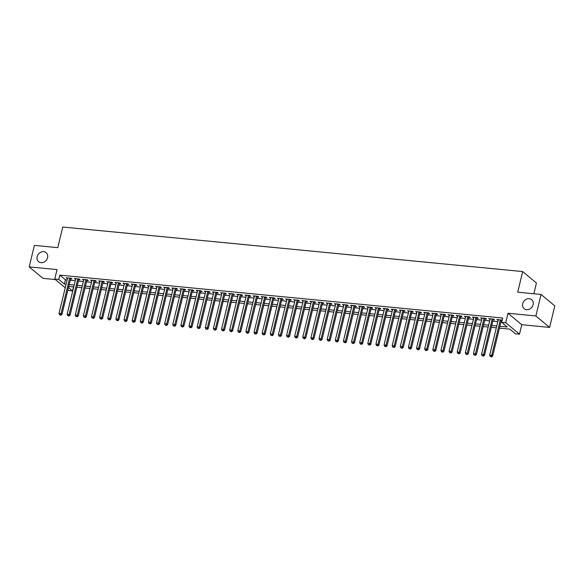 <?xml version="1.0" encoding="UTF-8"?>
<svg xmlns="http://www.w3.org/2000/svg" width="584" height="584" viewBox="0 0 584 584"><rect width="100%" height="100%" fill="white"/><g stroke="black" fill="none" stroke-linecap="round" stroke-linejoin="round"><path stroke-width="0.88" d="M47.567 257.668A5.869 4.986 129.8 0 1 43.807 262.187A5.869 4.986 129.8 0 1 38.602 261.676A5.869 4.986 129.8 0 1 37.164 256.661A5.869 4.986 129.8 0 1 40.924 252.149A5.869 4.986 129.8 0 1 46.121 252.66A5.869 4.986 129.8 0 1 47.567 257.668M533.104 304.687A5.869 4.986 129.8 0 1 529.345 309.206A5.869 4.986 129.8 0 1 524.14 308.695A5.869 4.986 129.8 0 1 522.702 303.68A5.869 4.986 129.8 0 1 526.461 299.169A5.869 4.986 129.8 0 1 531.659 299.68A5.869 4.986 129.8 0 1 533.104 304.687M73.511 286.883L72.54 290.89L68.481 290.496L67.875 290M533.827 293.759L536.433 283.014L522.695 271.56L62.758 227.023L57.765 247.66L34.398 245.397L29.2 266.888L42.931 278.349L55.349 279.546M522.695 271.56L517.701 292.197L541.069 294.46L554.8 305.914L549.602 327.412L535.864 315.959L508.029 313.265L505.744 322.718L519.483 334.179L515.416 333.785L509.847 329.135L499.429 328.128M508.029 313.265L521.768 324.719L549.602 327.412M521.768 324.719L519.483 334.179M541.069 294.46L535.864 315.959M70.576 278.845L72 278.984L71.073 278.21L66.196 277.736L67.452 278.546M78.701 279.634L80.125 279.772L79.198 278.999L74.321 278.524L75.584 279.327M86.826 280.422L88.25 280.561L87.323 279.787L82.446 279.313L83.709 280.116M94.958 281.203L96.375 281.342L95.447 280.568L90.571 280.101L91.834 280.904M103.083 281.992L104.507 282.13L103.572 281.357L98.696 280.882L99.959 281.692M111.208 282.78L112.632 282.919L111.705 282.145L106.828 281.671L108.084 282.481M119.333 283.568L120.757 283.707L119.829 282.933L114.953 282.459L116.209 283.262M127.458 284.357L128.882 284.496L127.954 283.722L123.078 283.247L124.341 284.05M135.583 285.145L137.006 285.277L136.079 284.503L131.203 284.036L132.466 284.839M143.715 285.926L145.131 286.065L144.204 285.291L139.328 284.817L140.591 285.627M151.84 286.715L153.263 286.853L152.329 286.08L147.453 285.605L148.716 286.416M159.965 287.503L161.388 287.642L160.461 286.868L155.585 286.394L156.84 287.204M168.09 288.292L169.513 288.43L168.586 287.656L163.71 287.182L164.965 287.985M176.215 289.08L177.638 289.211L176.711 288.438L171.835 287.97L173.098 288.773M184.34 289.861L185.763 290L184.836 289.226L179.96 288.752L181.222 289.562M192.472 290.649L193.888 290.788L192.961 290.014L188.084 289.54L189.347 290.35M200.597 291.438L202.02 291.577L201.086 290.803L196.217 290.328L197.472 291.139M208.722 292.226L210.145 292.365L209.218 291.591L204.342 291.117L205.597 291.92M216.846 293.015L218.27 293.146L217.343 292.372L212.466 291.905L213.729 292.708M224.971 293.796L226.395 293.934L225.468 293.161L220.591 292.693L221.854 293.497M233.096 294.584L234.52 294.723L233.593 293.949L228.716 293.475L229.979 294.285M241.228 295.373L242.645 295.511L241.718 294.738L236.841 294.263L238.104 295.073M249.353 296.161L250.777 296.3L249.843 295.526L244.973 295.051L246.229 295.854M257.478 296.949L258.902 297.081L257.975 296.307L253.098 295.84L254.354 296.643M265.603 297.731L267.027 297.869L266.1 297.095L261.223 296.628L262.486 297.431M273.728 298.519L275.152 298.658L274.224 297.884L269.348 297.409L270.611 298.22M281.853 299.307L283.276 299.446L282.349 298.672L277.473 298.198L278.736 299.008M289.985 300.096L291.401 300.234L290.474 299.461L285.598 298.986L286.861 299.789M298.11 300.884L299.534 301.016L298.599 300.242L293.73 299.774L294.986 300.577M306.235 301.665L307.659 301.804L306.731 301.03L301.855 300.563L303.111 301.366M314.36 302.454L315.783 302.592L314.856 301.818L309.98 301.344L311.243 302.154M322.485 303.242L323.908 303.381L322.981 302.607L318.105 302.132L319.368 302.943M330.61 304.03L332.033 304.169L331.106 303.395L326.23 302.921L327.493 303.724M338.742 304.819L340.158 304.95L339.231 304.176L334.355 303.709L335.618 304.512M346.867 305.6L348.29 305.739L347.356 304.965L342.487 304.498L343.742 305.301M354.992 306.388L356.415 306.527L355.488 305.753L350.612 305.279L351.867 306.089M363.117 307.177L364.54 307.315L363.613 306.542L358.737 306.067L359.999 306.877M371.241 307.965L372.665 308.104L371.738 307.33L366.861 306.856L368.124 307.659M379.366 308.753L380.79 308.885L379.863 308.111L374.986 307.644L376.249 308.447M387.499 309.535L388.915 309.673L387.988 308.899L383.111 308.432L384.374 309.235M395.624 310.323L397.047 310.462L396.113 309.688L391.244 309.213L392.499 310.024M403.748 311.111L405.172 311.25L404.245 310.476L399.368 310.002L400.624 310.812M411.873 311.9L413.297 312.038L412.37 311.265L407.493 310.79L408.756 311.593M419.998 312.688L421.422 312.82L420.495 312.046L415.618 311.579L416.881 312.382M428.123 313.469L429.547 313.608L428.619 312.834L423.743 312.367L425.006 313.17M436.255 314.258L437.671 314.396L436.744 313.623L431.868 313.148L433.131 313.958M444.38 315.046L445.804 315.185L444.869 314.411L440 313.937L441.256 314.747M452.505 315.834L453.929 315.973L453.001 315.199L448.125 314.725L449.381 315.528M460.63 316.623L462.054 316.754L461.126 315.981L456.25 315.513L457.513 316.316M468.755 317.404L470.178 317.543L469.251 316.769L464.375 316.302L465.638 317.105M476.88 318.192L478.303 318.331L477.376 317.557L472.5 317.083L473.763 317.893M485.012 318.981L486.428 319.119L485.501 318.346L480.625 317.871L481.888 318.682M493.137 319.769L494.56 319.908L493.633 319.134L488.757 318.66L490.012 319.463M499.882 326.259L507.248 326.974L501.678 322.324L502.722 318.032L59.845 275.137L65.415 279.78L67.116 279.948M70.241 280.247L75.241 280.736M78.365 281.035L83.366 281.524M86.49 281.824L91.491 282.306M94.615 282.612L99.623 283.094M102.74 283.401L107.748 283.882M110.865 284.182L115.873 284.671M118.997 284.97L123.998 285.459M127.122 285.758L132.123 286.24M135.247 286.547L140.248 287.029M143.372 287.335L148.38 287.817M151.497 288.116L156.505 288.606M159.622 288.905L164.63 289.394M167.754 289.693L172.755 290.175M175.879 290.482L180.879 290.963M184.004 291.27L189.004 291.752M192.129 292.051L197.137 292.54M200.254 292.839L205.261 293.329M208.378 293.628L213.386 294.11M216.511 294.416L221.511 294.898M224.636 295.205L229.636 295.687M232.761 295.986L237.761 296.475M240.885 296.774L245.893 297.263M249.01 297.563L254.018 298.044M257.135 298.351L262.143 298.833M265.267 299.139L270.268 299.621M273.392 299.921L278.393 300.41M281.517 300.709L286.525 301.198M289.642 301.497L294.65 301.979M297.767 302.286L302.775 302.767M305.892 303.074L310.9 303.556M314.024 303.855L319.025 304.344M322.149 304.644L327.149 305.133M330.274 305.432L335.282 305.914M338.399 306.22L343.407 306.702M346.524 307.009L351.531 307.491M354.649 307.79L359.656 308.279M362.781 308.578L367.781 309.067M370.906 309.367L375.906 309.849M379.031 310.155L384.038 310.637M387.156 310.943L392.163 311.425M395.28 311.725L400.288 312.214M403.405 312.513L408.413 313.002M411.537 313.301L416.538 313.783M419.662 314.09L424.663 314.572M427.787 314.878L432.795 315.36M435.912 315.667L440.92 316.148M444.037 316.448L449.045 316.937M452.162 317.236L457.17 317.725M460.294 318.024L465.295 318.506M468.419 318.813L473.42 319.295M476.544 319.601L481.552 320.083M484.669 320.382L489.677 320.872M492.794 321.171L497.802 321.66M500.919 321.959L501.751 322.039M502.182 320.273L496.882 319.448L498.137 320.251M501.262 320.558L502.094 320.638M65.218 287.781L54.743 279.043L57.035 269.589L29.2 266.888M54.743 279.043L58.809 279.437L64.371 284.079L66.072 284.247M59.845 275.137L58.809 279.437M501.678 322.324L505.744 322.718M68.481 287.503L72.54 290.89M496.305 327.828L491.305 327.339M488.18 327.04L483.18 326.558M480.055 326.252L475.048 325.77M471.93 325.463L466.923 324.981M463.805 324.682L458.798 324.193M455.681 323.894L450.673 323.405M447.548 323.105L442.548 322.623M439.424 322.317L434.423 321.835M431.299 321.529L426.291 321.047M423.174 320.747L418.166 320.258M415.049 319.959L410.041 319.47M406.924 319.171L401.916 318.689M398.792 318.382L393.791 317.9M390.667 317.594L385.666 317.112M382.542 316.813L377.534 316.324M374.417 316.024L369.409 315.535M366.292 315.236L361.284 314.754M358.167 314.447L353.159 313.966M350.035 313.659L345.034 313.177M341.91 312.878L336.91 312.389M333.785 312.09L328.777 311.601M325.66 311.301L320.652 310.819M317.535 310.513L312.528 310.031M309.411 309.724L304.403 309.243M301.278 308.943L296.278 308.454M293.153 308.155L288.153 307.666M285.029 307.366L280.021 306.885M276.904 306.578L271.896 306.096M268.779 305.79L263.771 305.308M260.647 305.009L255.646 304.519M252.522 304.22L247.521 303.731M244.397 303.432L239.396 302.95M236.272 302.643L231.264 302.162M228.147 301.855L223.139 301.373M220.022 301.074L215.014 300.585M211.89 300.286L206.889 299.796M203.765 299.497L198.764 299.015M195.64 298.709L190.639 298.227M187.515 297.92L182.507 297.438M179.39 297.139L174.382 296.65M171.265 296.351L166.257 295.862M163.133 295.562L158.133 295.081M155.008 294.774L150.008 294.292M146.883 293.986L141.883 293.504M138.758 293.204L133.751 292.715M130.633 292.416L125.626 291.927M122.509 291.628L117.501 291.146M114.376 290.839L109.376 290.358M106.252 290.051L101.251 289.569M98.127 289.27L93.126 288.781M90.002 288.481L84.994 287.992M81.877 287.693L76.869 287.211M73.752 286.905L68.744 286.423M69.197 284.547L74.204 285.036M77.322 285.335L82.329 285.824M85.447 286.123L90.454 286.605M93.579 286.912L98.579 287.394M101.704 287.7L106.704 288.182M109.828 288.481L114.829 288.971M117.953 289.27L122.961 289.759M126.078 290.058L131.086 290.54M134.203 290.847L139.211 291.328M142.335 291.635L147.336 292.117M150.46 292.416L155.461 292.905M158.585 293.204L163.586 293.694M166.71 293.993L171.718 294.475M174.835 294.781L179.843 295.263M182.96 295.57L187.968 296.051M191.092 296.351L196.093 296.84M199.217 297.139L204.218 297.628M207.342 297.928L212.35 298.409M215.467 298.716L220.475 299.198M223.592 299.504L228.599 299.986M231.717 300.286L236.724 300.775M239.849 301.074L244.849 301.563M247.974 301.862L252.974 302.344M256.099 302.651L261.106 303.132M264.224 303.439L269.231 303.921M272.348 304.22L277.356 304.709M280.473 305.009L285.481 305.498M288.606 305.797L293.606 306.279M296.73 306.585L301.731 307.067M304.855 307.374L309.863 307.856M312.98 308.155L317.988 308.644M321.105 308.943L326.113 309.432M329.23 309.732L334.238 310.214M337.362 310.52L342.363 311.002M345.487 311.308L350.488 311.79M353.612 312.09L358.62 312.579M361.737 312.878L366.745 313.367M369.862 313.666L374.87 314.148M377.987 314.455L382.994 314.937M386.119 315.243L391.119 315.725M394.244 316.024L399.244 316.513M402.369 316.813L407.376 317.302M410.494 317.601L415.501 318.083M418.619 318.389L423.626 318.871M426.743 319.178L431.751 319.66M434.876 319.959L439.876 320.448M443 320.747L448.001 321.236M451.125 321.536L456.133 322.018M459.25 322.324L464.258 322.806M467.375 323.113L472.383 323.594M475.5 323.894L480.508 324.383M483.632 324.682L488.633 325.171M491.757 325.471L496.758 325.952M65.415 279.78L64.371 284.079M497.969 319.55L497.809 320.222M489.845 318.762L489.684 319.433M481.72 317.981L481.559 318.645M473.595 317.192L473.427 317.857M465.463 316.404L465.302 317.076M457.338 315.615L457.177 316.287M449.213 314.827L449.052 315.499M441.088 314.046L440.927 314.71M432.963 313.258L432.802 313.922M424.838 312.469L424.67 313.141M416.706 311.681L416.545 312.352M408.581 310.892L408.42 311.564M400.456 310.111L400.296 310.776M392.331 309.323L392.171 309.987M384.206 308.534L384.046 309.206M376.081 307.746L375.913 308.418M367.949 306.958L367.789 307.629M359.824 306.177L359.664 306.841M351.699 305.388L351.539 306.053M343.575 304.6L343.414 305.271M335.45 303.811L335.289 304.483M327.317 303.023L327.157 303.695M319.192 302.242L319.032 302.906M311.068 301.453L310.907 302.118M302.943 300.665L302.782 301.337M294.818 299.877L294.657 300.548M286.693 299.088L286.532 299.76M278.561 298.307L278.4 298.971M270.436 297.519L270.275 298.183M262.311 296.73L262.15 297.402M254.186 295.942L254.025 296.614M246.061 295.154L245.901 295.825M237.936 294.373L237.768 295.037M229.804 293.584L229.643 294.248M221.679 292.796L221.518 293.467M213.554 292.007L213.394 292.679M205.429 291.219L205.269 291.891M197.304 290.438L197.144 291.102M189.179 289.649L189.012 290.314M181.047 288.861L180.887 289.533M172.922 288.073L172.762 288.744M164.797 287.284L164.637 287.956M156.673 286.503L156.512 287.167M148.548 285.715L148.387 286.379M140.423 284.926L140.255 285.591M132.291 284.138L132.13 284.809M124.166 283.349L124.005 284.021M116.041 282.568L115.88 283.233M107.916 281.78L107.755 282.444M99.791 280.992L99.63 281.656M91.666 280.203L91.498 280.875M83.534 279.415L83.373 280.086M75.409 278.634L75.248 279.298M67.284 277.845L67.124 278.51M500.335 319.784L491.721 355.379L489.691 355.181L498.305 319.587M501.422 319.886L492.648 356.152L491.721 355.379L491.122 356.671L490.304 356.59L491.122 356.671M491.494 356.977L492.648 356.152M489.691 355.181L490.304 356.59M492.21 318.995L483.596 354.59L481.566 354.393L490.173 318.798M493.298 319.098L484.523 355.364L483.596 354.59L482.997 355.882L482.18 355.802L482.997 355.882M483.362 356.196L484.523 355.364M481.566 354.393L482.18 355.802M484.085 318.207L475.471 353.809L473.434 353.612L482.048 318.01M485.173 318.309L476.398 354.583L475.471 353.809L474.865 355.094L474.055 355.021L474.865 355.094M475.237 355.408L476.398 354.583M473.434 353.612L474.055 355.021M475.953 317.419L467.346 353.021L465.309 352.824L473.923 317.221M477.048 317.528L468.273 353.794L467.346 353.021L466.74 354.313L465.93 354.233L466.74 354.313M467.112 354.619L468.273 353.794M465.309 352.824L465.93 354.233M467.828 316.63L459.214 352.232L457.184 352.035L465.798 316.433M468.916 316.74L460.148 353.006L459.214 352.232L458.615 353.524L457.805 353.444L458.615 353.524M458.988 353.831L460.148 353.006M457.184 352.035L457.805 353.444M459.703 315.849L451.089 351.444L449.059 351.247L457.674 315.652M460.791 315.951L452.016 352.218L451.089 351.444L450.49 352.736L449.68 352.656L450.49 352.736M450.863 353.043L452.016 352.218M449.059 351.247L449.68 352.656M451.578 315.061L442.964 350.656L440.935 350.458L449.549 314.864M452.666 315.163L443.891 351.429L442.964 350.656L442.365 351.948L441.548 351.867L442.365 351.948M442.738 352.262L443.891 351.429M440.935 350.458L441.548 351.867M443.453 314.272L434.839 349.874L432.81 349.677L441.416 314.075M444.541 314.374L435.766 350.648L434.839 349.874L434.24 351.159L433.423 351.086L434.24 351.159M434.606 351.473L435.766 350.648M432.81 349.677L433.423 351.086M435.328 313.484L426.714 349.086L424.678 348.889L433.291 313.287M436.416 313.593L427.641 349.86L426.714 349.086L426.108 350.378L425.298 350.298L426.108 350.378M426.481 350.685L427.641 349.86M424.678 348.889L425.298 350.298M427.196 312.695L418.589 348.298L416.553 348.101L425.167 312.498M428.291 312.805L419.516 349.071L418.589 348.298L417.983 349.59L417.173 349.509L417.983 349.59M418.356 349.896L419.516 349.071M416.553 348.101L417.173 349.509M419.071 311.914L410.457 347.509L408.428 347.312L417.042 311.717M420.159 312.017L411.391 348.283L410.457 347.509L409.859 348.801L409.048 348.721L409.859 348.801M410.231 349.108L411.391 348.283M408.428 347.312L409.048 348.721M410.946 311.126L402.332 346.721L400.303 346.524L408.917 310.929M412.034 311.228L403.259 347.495L402.332 346.721L401.734 348.013L400.923 347.933L401.734 348.013M402.106 348.327L403.259 347.495M400.303 346.524L400.923 347.933M402.821 310.338L394.207 345.94L392.178 345.743L400.792 310.141M403.909 310.44L395.134 346.714L394.207 345.94L393.609 347.224L392.791 347.151L393.609 347.224M393.981 347.538L395.134 346.714M392.178 345.743L392.791 347.151M394.696 309.549L386.082 345.151L384.053 344.954L392.66 309.352M395.784 309.659L387.009 345.925L386.082 345.151L385.484 346.443L384.666 346.363L385.484 346.443M385.849 346.75L387.009 345.925M384.053 344.954L384.666 346.363M386.564 308.761L377.957 344.363L375.921 344.166L384.535 308.564M387.659 308.87L378.885 345.137L377.957 344.363L377.352 345.655L376.541 345.575L377.352 345.655M377.724 345.962L378.885 345.137M375.921 344.166L376.541 345.575M378.439 307.98L369.833 343.575L367.796 343.377L376.41 307.783M379.534 308.082L370.76 344.348L369.833 343.575L369.227 344.867L368.416 344.786L369.227 344.867M369.599 345.173L370.76 344.348M367.796 343.377L368.416 344.786M370.314 307.191L361.7 342.786L359.671 342.589L368.285 306.994M371.402 307.293L362.635 343.56L361.7 342.786L361.102 344.078L360.291 343.998L361.102 344.078M361.474 344.392L362.635 343.56M359.671 342.589L360.291 343.998M362.189 306.403L353.576 341.998L351.546 341.808L360.16 306.206M363.277 306.505L354.503 342.779L353.576 341.998L352.977 343.29L352.167 343.217L352.977 343.29M353.349 343.604L354.503 342.779M351.546 341.808L352.167 343.217M354.065 305.614L345.451 341.217L343.421 341.019L352.035 305.417M355.152 305.724L346.378 341.99L345.451 341.217L344.852 342.509L344.034 342.428L344.852 342.509M345.224 342.815L346.378 341.99M343.421 341.019L344.034 342.428M345.94 304.826L337.326 340.428L335.296 340.231L343.903 304.629M347.027 304.936L338.253 341.202L337.326 340.428L336.727 341.72L335.909 341.64L336.727 341.72M337.092 342.027L338.253 341.202M335.296 340.231L335.909 341.64M337.808 304.045L329.201 339.64L327.164 339.443L335.778 303.848M338.902 304.147L330.128 340.414L329.201 339.64L328.595 340.932L327.785 340.852L328.595 340.932M328.967 341.238L330.128 340.414M327.164 339.443L327.785 340.852M329.683 303.257L321.076 338.851L319.039 338.654L327.653 303.059M330.778 303.359L322.003 339.625L321.076 338.851L320.47 340.143L319.66 340.063L320.47 340.143M320.842 340.457L322.003 339.625M319.039 338.654L319.66 340.063M321.558 302.468L312.944 338.063L310.914 337.873L319.528 302.271M322.645 302.57L313.878 338.837L312.944 338.063L312.345 339.355L311.535 339.282L312.345 339.355M312.717 339.669L313.878 338.837M310.914 337.873L311.535 339.282M313.433 301.68L304.819 337.282L302.789 337.085L311.403 301.483M314.521 301.789L305.746 338.056L304.819 337.282L304.22 338.574L303.41 338.494L304.22 338.574M304.592 338.881L305.746 338.056M302.789 337.085L303.41 338.494M305.308 300.891L296.694 336.493L294.664 336.296L303.279 300.694M306.396 301.001L297.621 337.267L296.694 336.493L296.095 337.786L295.278 337.705L296.095 337.786M296.468 338.092L297.621 337.267M294.664 336.296L295.278 337.705M297.183 300.11L288.569 335.705L286.54 335.508L295.146 299.913M298.271 300.212L289.496 336.479L288.569 335.705L287.963 336.997L287.153 336.917L287.963 336.997M288.335 337.304L289.496 336.479M286.54 335.508L287.153 336.917M289.051 299.322L280.444 334.917L278.407 334.72L287.021 299.125M290.146 299.424L281.371 335.69L280.444 334.917L279.838 336.209L279.028 336.128L279.838 336.209M280.211 336.523L281.371 335.69M278.407 334.72L279.028 336.128M280.926 298.534L272.319 334.128L270.282 333.938L278.897 298.336M282.021 298.636L273.246 334.902L272.319 334.128L271.713 335.42L270.903 335.347L271.713 335.42M272.086 335.734L273.246 334.902M270.282 333.938L270.903 335.347M272.801 297.745L264.187 333.347L262.158 333.15L270.772 297.548M273.889 297.855L265.121 334.121L264.187 333.347L263.588 334.639L262.778 334.559L263.588 334.639M263.961 334.946L265.121 334.121M262.158 333.15L262.778 334.559M264.676 296.957L256.062 332.559L254.033 332.362L262.647 296.76M265.764 297.066L256.989 333.333L256.062 332.559L255.463 333.851L254.646 333.771L255.463 333.851M255.836 334.157L256.989 333.333M254.033 332.362L254.646 333.771M256.551 296.176L247.937 331.77L245.908 331.573L254.522 295.978M257.639 296.278L248.864 332.544L247.937 331.77L247.339 333.062L246.521 332.982L247.339 333.062M247.704 333.369L248.864 332.544M245.908 331.573L246.521 332.982M248.426 295.387L239.812 330.982L237.783 330.785L246.39 295.19M249.514 295.489L240.739 331.756L239.812 330.982L239.206 332.274L238.396 332.194L239.206 332.274M239.579 332.588L240.739 331.756M237.783 330.785L238.396 332.194M240.294 294.599L231.687 330.194L229.651 329.997L238.265 294.402M241.389 294.701L232.614 330.967L231.687 330.194L231.082 331.486L230.271 331.413L231.082 331.486M231.454 331.8L232.614 330.967M229.651 329.997L230.271 331.413M232.169 293.81L223.562 329.412L221.526 329.215L230.14 293.613M233.264 293.92L224.49 330.186L223.562 329.412L222.957 330.697L222.146 330.624L222.957 330.697M223.329 331.011L224.49 330.186M221.526 329.215L222.146 330.624M224.044 293.022L215.43 328.624L213.401 328.427L222.015 292.825M225.132 293.132L216.357 329.398L215.43 328.624L214.832 329.916L214.021 329.836L214.832 329.916M215.204 330.223L216.357 329.398M213.401 328.427L214.021 329.836M215.919 292.241L207.305 327.836L205.276 327.639L213.89 292.044M217.007 292.343L208.232 328.609L207.305 327.836L206.707 329.128L205.889 329.048L206.707 329.128M207.079 329.434L208.232 328.609M205.276 327.639L205.889 329.048M207.794 291.452L199.181 327.047L197.151 326.85L205.758 291.255M208.882 291.555L200.108 327.821L199.181 327.047L198.582 328.339L197.764 328.259L198.582 328.339M198.947 328.646L200.108 327.821M197.151 326.85L197.764 328.259M199.67 290.664L191.056 326.259L189.026 326.062L197.633 290.467M200.757 290.766L191.983 327.033L191.056 326.259L190.45 327.551L189.639 327.471L190.45 327.551M190.822 327.865L191.983 327.033M189.026 326.062L189.639 327.471M191.537 289.876L182.931 325.478L180.894 325.281L189.508 289.679M192.632 289.985L183.858 326.252L182.931 325.478L182.325 326.763L181.514 326.69L182.325 326.763M182.697 327.077L183.858 326.252M180.894 325.281L181.514 326.69M183.412 289.087L174.806 324.689L172.769 324.492L181.383 288.89M184.507 289.197L175.733 325.463L174.806 324.689L174.2 325.981L173.39 325.901L174.2 325.981M174.572 326.288L175.733 325.463M172.769 324.492L173.39 325.901M175.288 288.306L166.674 323.901L164.644 323.704L173.258 288.109M176.375 288.408L167.601 324.675L166.674 323.901L166.075 325.193L165.265 325.113L166.075 325.193M166.447 325.5L167.601 324.675M164.644 323.704L165.265 325.113M167.163 287.518L158.549 323.113L156.519 322.916L165.133 287.321M168.25 287.62L159.476 323.886L158.549 323.113L157.95 324.405L157.132 324.324L157.95 324.405M158.322 324.711L159.476 323.886M156.519 322.916L157.132 324.324M159.038 286.729L150.424 322.324L148.394 322.127L157.001 286.532M160.125 286.832L151.351 323.098L150.424 322.324L149.825 323.616L149.008 323.536L149.825 323.616M150.19 323.93L151.351 323.098M148.394 322.127L149.008 323.536M150.913 285.941L142.299 321.543L140.269 321.346L148.876 285.744M152.001 286.05L143.226 322.317L142.299 321.543L141.693 322.828L140.883 322.755L141.693 322.828M142.065 323.142L143.226 322.317M140.269 321.346L140.883 322.755M142.781 285.153L134.174 320.755L132.137 320.558L140.751 284.956M143.876 285.262L135.101 321.529L134.174 320.755L133.568 322.047L132.758 321.966L133.568 322.047M133.94 322.353L135.101 321.529M132.137 320.558L132.758 321.966M134.656 284.364L126.049 319.966L124.012 319.769L132.626 284.174M135.751 284.474L126.976 320.74L126.049 319.966L125.443 321.258L124.633 321.178L125.443 321.258M125.815 321.565L126.976 320.74M124.012 319.769L124.633 321.178M126.531 283.583L117.917 319.178L115.888 318.981L124.502 283.386M127.619 283.685L118.844 319.952L117.917 319.178L117.318 320.47L116.508 320.39L117.318 320.47M117.691 320.777L118.844 319.952M115.888 318.981L116.508 320.39M118.406 282.795L109.792 318.389L107.763 318.192L116.377 282.598M119.494 282.897L110.719 319.163L109.792 318.389L109.193 319.682L108.376 319.601L109.193 319.682M109.566 319.995L110.719 319.163M107.763 318.192L108.376 319.601M110.281 282.006L101.667 317.608L99.638 317.411L108.244 281.809M111.369 282.116L102.594 318.382L101.667 317.608L101.068 318.893L100.251 318.82L101.068 318.893M101.433 319.207L102.594 318.382M99.638 317.411L100.251 318.82M102.156 281.218L93.542 316.82L91.513 316.623L100.12 281.021M103.244 281.327L94.469 317.594L93.542 316.82L92.936 318.112L92.126 318.032L92.936 318.112M93.309 318.419L94.469 317.594M91.513 316.623L92.126 318.032M94.024 280.429L85.417 316.032L83.381 315.834L91.995 280.24M95.119 280.539L86.344 316.805L85.417 316.032L84.811 317.324L84.001 317.243L84.811 317.324M85.184 317.63L86.344 316.805M83.381 315.834L84.001 317.243M85.899 279.648L77.285 315.243L75.256 315.046L83.87 279.451M86.994 279.751L78.219 316.017L77.285 315.243L76.686 316.535L75.876 316.455L76.686 316.535M77.059 316.842L78.219 316.017M75.256 315.046L75.876 316.455M77.774 278.86L69.16 314.455L67.131 314.258L75.745 278.663M78.862 278.962L70.087 315.229L69.16 314.455L68.562 315.747L67.751 315.667L68.562 315.747M68.934 316.061L70.087 315.229M67.131 314.258L67.751 315.667M69.649 278.072L61.035 313.674L59.006 313.477L67.62 277.874M70.737 278.181L61.962 314.447L61.035 313.674L60.437 314.958L59.619 314.886L60.437 314.958M60.809 315.272L61.962 314.447M59.006 313.477L59.619 314.886"/></g></svg>
